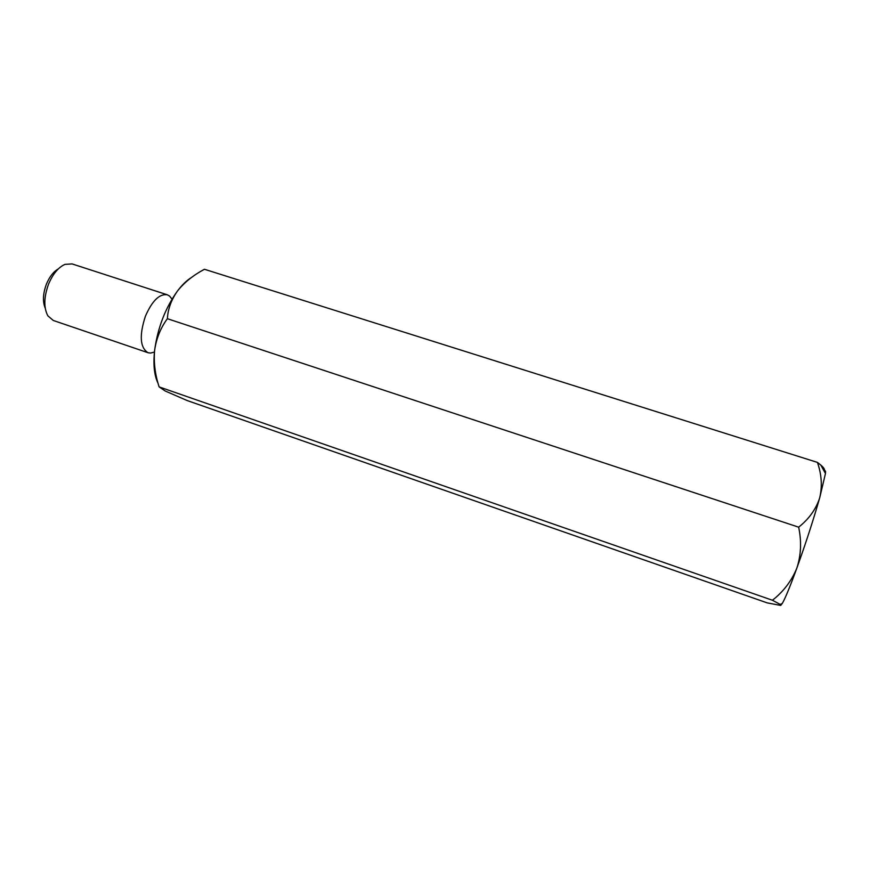 <?xml version="1.0" encoding="UTF-8"?>
<svg xmlns="http://www.w3.org/2000/svg" width="869" height="869" viewBox="0 0 869 869"><rect width="100%" height="100%" fill="white"/><g stroke="black" fill="none" stroke-linecap="round" stroke-linejoin="round"><path stroke-width="1.3" d="M772.432 600.251L780.177 604.411L780.699 605.432L782.274 603.477C785.261 598.296 790.127 586.51 796.851 568.098C791.616 580.916 783.469 591.626 772.432 600.251L159.136 386.901C155.084 374.702 153.585 362.492 154.628 350.283C156.355 338.443 160.602 327.906 167.38 318.706C167.934 308.962 171.356 299.664 177.624 290.8C182.327 284.641 187.041 280.133 191.756 277.309M798.644 527.168C808.93 519.054 815.948 509.288 819.695 497.861C813.351 520.01 805.737 543.418 796.851 568.098C801.088 555.085 801.685 541.441 798.644 527.168L167.38 318.706M159.136 386.901L165.284 391.039L187.215 400.566L767.24 602.89L780.699 605.432M158.125 383.446C154.237 375.625 153.074 364.567 154.628 350.283C157.789 327.537 165.458 307.713 177.624 290.8C184.51 282.284 193.439 275.115 204.432 269.271L817.414 462.395L820.781 465.056C823.931 467.707 825.148 469.781 824.431 471.28M817.414 462.395C821.661 474.463 822.422 486.282 819.695 497.861L825.463 473.496C825.735 470.868 825.354 470.183 824.323 471.443M58.223 268.977C53.411 271.736 49.49 276.787 46.426 284.13C42.939 293.581 42.538 301.576 45.21 308.126M171.866 298.947L169.531 296.025L167.293 294.787L72.084 263.915L64.936 264.382C58.321 267.348 52.857 273.941 48.555 284.141C43.852 297.165 43.613 307.724 47.849 315.827L53.291 320.476L148.034 352.727L150.565 353.075L154.193 352.141M167.293 294.787C159.462 293.613 152.162 300.761 145.395 316.24C139.149 335.51 140.028 347.676 148.034 352.727M172.019 299.142L169.531 296.025M154.432 352.075L150.565 353.075M825.463 473.496L820.781 465.056M782.274 603.477L780.177 604.411"/></g></svg>
